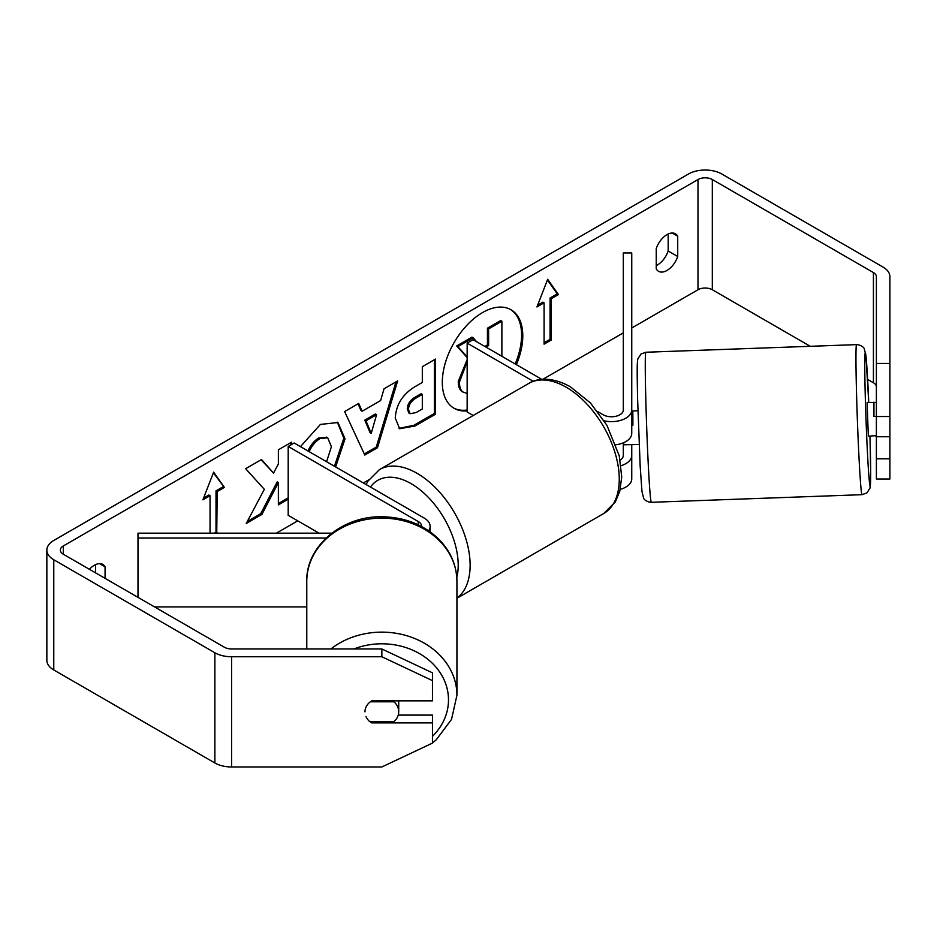 <?xml version="1.0" encoding="UTF-8"?>
<svg xmlns="http://www.w3.org/2000/svg" width="937" height="937" viewBox="0 0 937 937"><rect width="100%" height="100%" fill="white"/><g stroke="black" fill="none" stroke-linecap="round" stroke-linejoin="round"><path stroke-width="1.41" d="M331.815 533.165L137.997 533.165L137.997 538.025L326.111 538.025M137.997 538.025L137.997 597.349M154.546 606.907L306.774 606.907M428.607 530.787A20.251 11.689 0 0 0 430.13 526.336A20.251 11.689 0 0 0 424.203 518.079L294.159 443.002L288.198 446.445L288.198 515.327L319.095 533.165M421.685 526.582A11.806 6.817 0 0 0 421.697 526.336A11.806 6.817 0 0 0 418.23 521.522L288.198 446.445M306.774 648.966L306.774 581.28A75.077 63.166 -0 0 1 381.851 518.126A75.077 63.166 -0 0 1 456.928 581.28L456.928 695.301A75.077 63.166 180 0 0 411.905 637.418A75.077 63.166 180 0 0 330.831 648.966M398.717 700.841L398.717 711.722A16.866 14.196 -0 0 1 393.903 721.654L369.799 721.654A16.866 14.196 -0 0 1 365.969 716.524M370.349 701.79L393.903 701.79A16.866 14.196 -0 0 1 398.717 711.722M393.903 701.79L393.903 700.841M515.186 363.966A56.911 32.854 120 0 0 510.396 309.421M516.381 364.657A56.911 32.854 120 0 0 510.993 309.749A56.911 32.854 120 0 0 482.543 312.571A56.911 32.854 120 0 0 445.368 362.713A56.911 32.854 120 0 0 454.094 408.309A56.911 32.854 120 0 0 467.153 410.851M810.271 346.303L712.319 289.744A10.12 5.845 0 0 0 697.995 289.744L631.749 327.997M623.316 332.869L542.874 379.298M368.756 479.838L363.357 482.953M297.743 520.831L276.392 533.165M876.388 363.451L889.892 363.451L889.892 416.532L876.388 416.532L876.388 276.684A10.12 5.845 0 0 0 873.425 272.562L712.319 179.541A10.12 5.845 0 0 0 697.995 179.541L63.318 545.966A10.12 5.845 0 0 0 60.343 550.101A10.12 5.845 0 0 0 63.318 554.235L224.423 647.256A10.12 5.845 0 0 0 231.58 648.966L381.851 648.966L432.461 672.825L432.461 680.613L381.851 656.755L381.851 648.966M291.594 444.478L291.594 442.17L278.371 449.807L278.371 464.049L273.522 473.068L261.528 459.528L245.646 468.699L264.328 489.325L246.255 523.443L261.938 514.39L278.371 482.555L278.371 504.902L288.198 499.234M362.162 411.202L380.656 400.532L384.018 388.808L397.663 380.926L377.47 447.745L364.809 455.054L344.617 411.554L358.707 403.425L362.162 411.202L360.968 410.511L358.004 403.824M656.24 248.61A16.866 9.745 -60 0 1 675.413 233.805A16.866 9.745 -60 0 1 677.72 236.218L677.72 256.492A16.866 9.745 -60 0 1 666.98 270.465A16.866 9.745 -60 0 1 658.547 271.297A16.866 9.745 -60 0 1 656.24 268.884L656.24 248.61M105.073 578.34L105.073 566.826A16.866 9.745 120 0 0 102.765 564.425A16.866 9.745 120 0 0 89.425 569.309M203.587 498.051L208.857 495.005L210.052 495.696L202.896 499.819L213.636 472.154L224.365 487.427L217.208 491.562L216.74 533.165M210.052 495.696L210.052 533.165M551.261 298.704L558.417 294.569L547.677 279.296L536.936 306.961L544.092 302.827L544.092 344.16L551.261 340.026L551.261 298.704L550.066 298.013L550.066 339.335L551.261 340.026M395.262 418.054L395.262 417.902C396.164 404.269 403.004 393.704 415.782 386.22L422.318 382.437L422.318 366.695L435.553 359.058L435.553 414.166L415.103 425.972L399.642 428.724L395.262 418.054M300.449 446.633L320.419 424.426L337.952 422.517L345.027 438.867L335.622 466.931M326.58 461.718L331.393 446.738L327.704 437.79L320.009 438.598C315.359 441.503 311.775 445.801 309.233 451.505L308.636 451.365M668.175 234.027L668.175 250.975A16.866 9.745 -60 0 1 657.434 264.948A16.866 9.745 -60 0 1 656.24 265.569M889.892 363.451L889.892 276.684A23.624 13.633 0 0 0 882.97 267.045L721.853 174.024A23.624 13.633 0 0 0 688.449 174.024L53.772 540.462A23.624 13.633 0 0 0 46.85 550.101A23.624 13.633 0 0 0 53.772 559.752L214.878 652.761A23.624 13.633 0 0 0 231.58 656.755L381.851 656.755M95.527 572.835L95.527 564.636M876.388 386.899A10.12 5.845 0 0 0 873.425 382.764L867.639 379.426M46.85 550.101L46.85 660.316A23.624 13.633 0 0 0 53.772 669.955L214.878 762.976A23.624 13.633 0 0 0 231.58 766.97L381.851 766.97L432.461 743.1L432.461 722.884L371.731 722.884A16.866 13.774 -0 0 1 369.986 721.654M432.461 680.613L432.461 700.841L371.731 700.841A16.866 13.774 -0 0 0 364.973 711.862M398.237 715.095L432.461 715.095L432.461 722.884M876.388 436.747L876.388 479.018L889.892 479.018L889.892 436.747L876.388 436.747L876.388 416.532M876.388 458.79L889.892 458.79M889.892 416.532L889.892 436.747M677.72 236.218L672.18 233.02M677.72 256.492L668.175 250.975M371.731 721.654L371.731 722.884M105.073 566.826L99.533 563.629M453.508 407.958A56.911 32.854 120 0 0 467.153 410.019M467.153 393.505L462.503 391.807C459.68 390.296 458.275 386.817 458.263 381.394L467.153 359.656M467.153 357.547L456.694 345.94L457.888 346.62L473.185 337.788L476.511 341.642M473.185 337.788L471.99 337.097L456.694 345.94M484.804 346.432L487.439 344.91L487.439 328.184L500.686 320.536L501.881 321.227L501.881 356.294M463.686 392.498C460.875 390.975 459.47 387.508 459.458 382.085L467.153 361.764M462.503 391.807L463.44 392.357M487.439 328.184L488.622 328.875L501.881 321.227M487.439 344.91L488.622 345.601L488.622 328.875M485.998 347.123L488.622 345.601M467.153 356.903L457.888 346.62M213.378 472.798L224.365 487.427M223.182 486.736L216.014 490.871L217.208 491.562M216.014 490.871L216.014 532.193L217.208 532.884M214.35 533.165L216.014 532.193M550.066 339.335L544.092 342.778M537.627 305.193L542.91 302.147L544.092 302.827M550.066 298.013L557.222 293.878L558.417 294.569M557.222 293.878L547.431 279.94M395.964 381.909L376.287 447.054L377.47 447.745M376.287 447.054L364.306 453.965M376.592 414.681L375.397 414.002L364.762 420.139L370.056 432.648L371.239 433.339L376.592 414.681L365.957 420.83L371.239 433.339M364.762 420.139L365.957 420.83M434.358 359.749L434.358 413.475L435.553 414.166M434.358 413.475L413.908 425.281L399.068 428.35M422.318 394.407L421.135 393.716L414.857 397.335C409.984 400.368 407.466 404.21 407.29 408.872L408.895 413.053L410.09 413.732L416.122 412.549L422.318 408.965L422.318 394.407L416.051 398.026C411.179 401.059 408.649 404.901 408.485 409.551L410.09 413.732M261.142 459.751L273.522 473.068M290.4 445.169L290.4 442.861M278.371 503.532L288.198 497.852M247.309 521.464L260.744 513.71L277.176 481.864L278.371 482.555M260.744 513.71L261.938 514.39M337.343 422.189L343.832 438.176L334.427 466.251M327.083 437.485L318.814 437.907C314.164 440.812 310.58 445.11 308.039 450.814L309.233 451.505M308.039 450.814L307.453 450.674M621.067 465.701A20.251 11.689 0 0 0 631.749 455.394L631.749 444.489M631.749 455.394L631.749 478.819A20.251 11.689 180 0 1 620.259 489.36M597.888 411.718L603.147 414.763A11.806 6.817 180 0 0 616.019 416.239A11.806 6.817 180 0 0 623.316 409.937L623.316 252.967L631.749 252.967L631.749 433.351A20.251 11.689 180 0 1 615.937 444.759M631.749 409.937A20.251 11.689 180 0 1 604.26 420.854M620.153 460.044A11.806 6.817 0 0 0 623.316 455.394L623.316 442.85M473.197 415.489L467.153 411.999L467.153 343.129L473.115 339.686L541.867 379.38M533.27 381.3L467.153 343.129M876.388 402.43L867.1 402.488L868.33 436.209L875.135 435.693M876.388 416.344L873.94 416.426L873.846 402.242M889.892 432.496L889.892 414.248M876.388 435.646L875.064 435.963M632.744 411.238L631.749 411.273M637.91 410.781L632.815 410.968L632.908 425.152L631.749 425.187M623.62 442.721L623.831 444.782L639.128 444.501M873.94 402.512L873.94 416.426M418.23 521.522L418.23 524.837M353.905 648.966A66.644 56.068 -0 0 1 448.495 699.857A66.644 56.068 -0 0 1 432.461 736.33M697.995 179.541L697.995 289.744M63.318 545.966L63.318 554.235M231.58 656.755L231.58 766.97M712.319 179.541L712.319 289.744M873.425 272.562L873.425 382.764M53.772 559.752L53.772 669.955M214.878 652.761L214.878 762.976M458.263 381.394L459.458 382.085M458.263 381.242L459.458 381.933M413.908 425.281L415.103 425.972M407.29 409.024L408.485 409.715M414.857 397.335L416.051 398.026M407.29 408.872L408.485 409.551M343.832 438.024L345.027 438.715M343.832 438.176L345.027 438.867M318.814 437.907L320.009 438.598M603.709 513.535A75.077 43.348 -120 0 0 615.222 453.367A75.077 43.348 -120 0 0 566.171 387.204A75.077 43.348 -120 0 0 528.632 383.491C536.561 378.325 551.553 376.264 570.387 386.794L590.345 402.863L606.93 425.293L619.252 455.85L621.723 476.933L619.767 491.316L615.316 501.916L603.709 513.535L456.928 598.274M528.632 383.491L379.497 469.589A75.077 43.348 60 0 1 417.047 473.302A75.077 43.348 60 0 1 465.408 537.252A75.077 43.348 60 0 1 456.928 598.087M456.811 577.59A66.644 38.476 -120 0 0 411.074 483.633A66.644 38.476 -120 0 0 370.443 487.041M859.288 463.007A75.077 1.921 -92.1 0 1 856.336 385.212A75.077 1.921 -92.1 0 1 856.57 344.629C858.304 344.336 863.879 346.467 864.312 348.986L865.917 355.498L868.751 402.43A66.644 1.698 87.9 0 0 867.721 380.879A66.644 1.698 87.9 0 0 864.769 364.985A66.644 1.698 87.9 0 0 867.721 457.83A66.644 1.698 87.9 0 0 870.391 484.874A66.644 1.698 87.9 0 0 869.969 436.15L870.672 471.897L870.016 488.048L866.936 492.885L862.005 494.689A75.077 1.921 -92.1 0 1 859.288 463.007M856.57 344.629L645.886 352.242A75.077 1.921 87.9 0 0 645.652 392.826A75.077 1.921 87.9 0 0 648.591 470.62A75.077 1.921 87.9 0 0 651.309 502.302L862.005 494.689M430.13 531.853L430.13 526.336M402.102 757.412L432.039 743.31M432.461 742.971L436.185 739.855L451.517 719.393L456.928 695.301M306.774 581.28C305.837 545.744 343.094 515.245 383.163 516.791C403.882 517.341 421.545 523.982 436.185 536.725C449.69 549.164 456.612 564.015 456.928 581.28M327.704 437.79L326.509 437.099M379.497 469.589L367.89 481.196L366.109 484.534M645.886 352.242L640.955 354.045L637.863 358.883C637.031 363.158 637.031 368.323 637.558 397.757L640.17 466.204L641.962 491.433L643.578 497.957C644 500.463 649.587 502.595 651.309 502.302"/></g></svg>
